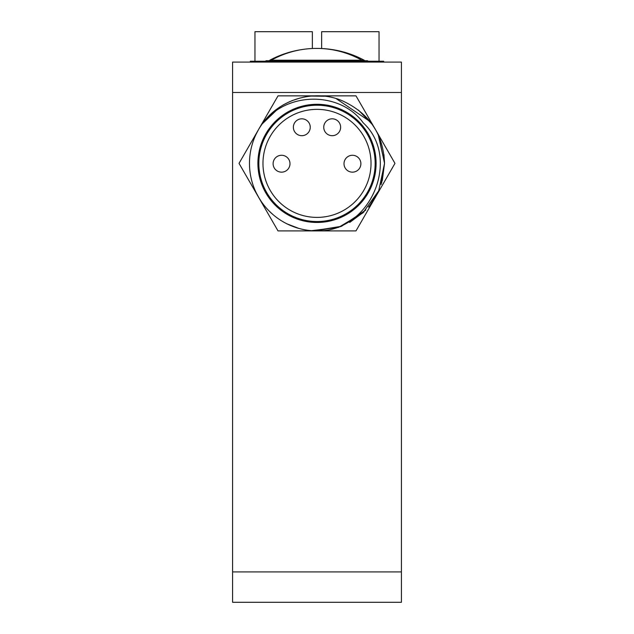 <?xml version="1.0" encoding="UTF-8"?>
<svg xmlns="http://www.w3.org/2000/svg" width="634" height="634" viewBox="0 0 634 634"><rect width="100%" height="100%" fill="white"/><g stroke="black" fill="none" stroke-linecap="round" stroke-linejoin="round"><path stroke-width="0.95" d="M258.339 129.93L239.026 163.374L278.017 230.903L355.983 230.903L394.974 163.374L375.946 130.422M375.011 128.805L355.983 95.853L278.017 95.853L258.704 129.288M232.591 92.477L232.591 62.084L401.409 62.084L401.409 92.477L232.591 92.477L232.591 602.3L401.409 602.3L401.409 571.916L232.591 571.916M401.409 92.477L401.409 571.916M250.382 152.342L250.66 150.765M256.152 134.107L258.395 129.827M383.95 154.593L384.529 163.374C383.332 133.972 369.194 113.074 342.098 100.687C314.694 88.911 279.832 98.952 262.23 123.884A67.529 67.529 0 0 0 317 230.903C371.643 231.933 401.148 157.676 363.242 122.861C340.775 91.629 287.273 90.607 262.23 123.884L280.022 106.877M283.295 104.864L289.984 101.488M291.814 100.727L300.31 97.945M311.627 96.067L324.243 96.241M336.163 98.627L369.955 121.474M370.93 122.734L372.11 124.359M372.142 124.399L373.981 127.149M378.308 135.074L384.529 162.993M378.783 136.128L384.529 163.374L381.66 182.838M377.317 193.735L374.789 198.307M378.268 191.769L369.891 205.361M363.425 212.414L340.823 226.56L315.32 230.879M279.087 219.253L276.622 217.502M272.874 214.49L269.101 210.971M261.065 201.208L258.331 196.809M256.033 192.411L255.106 190.382M381.145 184.486L384.529 163.374L378.728 190.755L362.886 212.913L338.572 227.368L311.476 230.681M298.994 228.462L286.869 223.81M266.375 208.063L264.663 206.05M262.421 203.134L261.525 201.874M259.005 197.966L256.088 192.53M376.509 195.288L373.901 199.734M370.803 204.18L368.497 207.056M365.802 210.044L341.457 226.314L313.402 230.808M300.928 228.961L296.34 227.661M291.727 225.997L288.7 224.69M277.423 218.088L275.679 216.78M269.767 211.637L267.714 209.537M260.003 199.591L257.539 195.391M358.416 110.047L371.952 124.129M373.085 125.77L375.716 130.025M384.529 163.374L382.302 180.571M364.114 211.756L349.675 222.471M376.089 163.374A59.089 59.089 0 0 0 317 104.293A59.089 59.089 0 0 0 257.911 163.374A59.089 59.089 0 0 0 317 222.463A59.089 59.089 0 0 0 376.089 163.374M375.154 163.374A58.154 58.154 0 0 0 317 105.22A58.154 58.154 0 0 0 258.846 163.374A58.154 58.154 0 0 0 317 221.535A58.154 58.154 0 0 0 375.154 163.374M317 217.399A54.025 54.025 0 0 1 262.975 163.374A54.025 54.025 0 0 1 317 109.357A54.025 54.025 0 0 1 371.025 163.374A54.025 54.025 0 0 1 317 217.399M332.192 135.692A8.44 8.44 0 0 0 340.632 127.252A8.44 8.44 0 0 0 332.192 118.812A8.44 8.44 0 0 0 323.752 127.252A8.44 8.44 0 0 0 332.192 135.692A8.44 8.44 0 0 0 340.632 127.252A8.44 8.44 0 0 0 332.192 118.812M352.449 172.155A8.44 8.44 0 0 0 360.889 163.715A8.44 8.44 0 0 0 352.449 155.275A8.44 8.44 0 0 0 344.008 163.715A8.44 8.44 0 0 0 352.449 172.155A8.44 8.44 0 0 0 360.889 163.715A8.44 8.44 0 0 0 352.449 155.275M301.808 135.692A8.44 8.44 0 0 0 310.248 127.252A8.44 8.44 0 0 0 301.808 118.812A8.44 8.44 0 0 0 293.368 127.252A8.44 8.44 0 0 0 301.808 135.692A8.44 8.44 0 0 0 310.248 127.252A8.44 8.44 0 0 0 301.808 118.812M281.551 172.155A8.44 8.44 0 0 0 289.992 163.715A8.44 8.44 0 0 0 281.551 155.275A8.44 8.44 0 0 0 273.111 163.715A8.44 8.44 0 0 0 281.551 172.155A8.44 8.44 0 0 0 289.992 163.715A8.44 8.44 0 0 0 281.551 155.275M383.681 62.084L383.681 61.244L250.319 61.244L250.319 62.084M254.963 61.244L254.963 31.7L312.356 31.7L312.356 48.509M321.644 48.517L321.644 31.7L379.037 31.7L379.037 61.244M367.649 61.244L367.649 60.737L367.221 61.244M364.241 60.737L364.241 60.23A100.338 100.338 0 0 0 316.786 48.414M269.759 60.737L269.759 60.23L364.241 60.23M306.19 49A100.338 100.338 0 0 0 269.759 60.23M265.931 61.244L265.931 60.737L367.221 60.737M361.863 60.737L361.863 60.23A92.683 92.683 0 0 0 271.289 60.23L271.289 60.737M366.801 62.084L366.801 61.244M267.199 62.084L267.199 61.244M350.34 60.737L350.34 61.244M282.812 61.244L282.812 60.737"/></g></svg>
